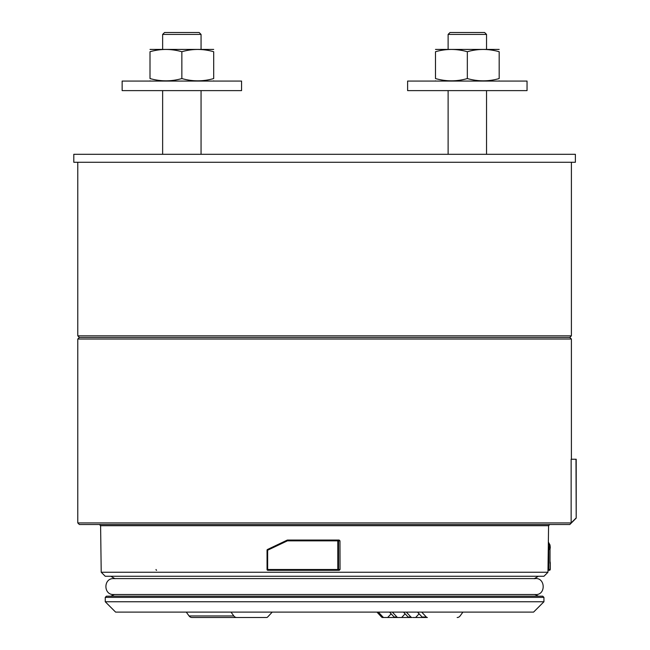 <?xml version="1.0" encoding="UTF-8"?>
<svg xmlns="http://www.w3.org/2000/svg" width="650" height="650" viewBox="0 0 650 650"><rect width="100%" height="100%" fill="white"/><g stroke="black" fill="none" stroke-linecap="round" stroke-linejoin="round"><path stroke-width="0.97" d="M571.399 335.839L569.806 337.431L79.373 337.431L77.781 335.839L571.399 335.839L571.399 162.273M571.399 459.241L571.399 339.024L77.781 339.024L77.781 522.933L571.139 522.933L571.139 459.241L576.201 459.241L576.201 518.123L575.997 459.241M77.781 522.933L79.373 524.526L569.806 524.526L576.201 518.123M550.022 563.29L550.022 547.064M548.364 542.084L549.949 544.879A0.796 0.699 151.6 0 1 550.022 545.261L550.176 546.553A0.796 0.731 -159 0 0 549.51 545.837L548.356 542.726M543.936 601.754L533.585 612.105L115.603 612.105L105.251 601.754L543.936 601.754L543.936 597.374L105.251 597.374L106.446 596.18L542.742 596.18L543.936 597.374M549.25 570.302L547.991 570.302A0.796 0.788 -90 0 0 548.771 569.506L550.176 569.506L550.176 561.925M547.966 572.244L543.936 576.274L105.251 576.274L101.213 572.244L547.966 572.244L548.576 525.704L100.604 525.704L99.409 524.526M340.031 569.506L339.219 570.302L267.841 570.302A0.796 0.788 -90 0 1 267.061 569.506L267.061 550.209L267.646 550.209L267.646 569.506L337.805 569.506L337.805 540.849L287.398 540.849L267.646 550.209L267.499 549.494L287.186 540.126L287.398 540.849L287.527 540.053L339.146 540.053L339.966 540.849L338.544 540.849L338.544 569.506L340.031 569.506L339.966 540.849M571.139 522.933L575.997 518.123M550.274 547.56L549.949 544.879A0.796 0.699 151.6 0 0 549.364 544.538M550.176 548.429L550.176 546.553L548.771 550.209A0.796 0.731 -159 0 0 548.267 549.534M538.363 576.274L534.186 578.727C545.756 576.314 546.406 596.123 534.706 594.482L538.363 596.18M222.341 617.5L221.804 617.5L222.341 617.5M231.026 612.105L233.829 615.956A3.981 3.729 -90 0 0 236.771 617.5L266.565 617.5A1.593 1.487 -90 0 0 267.613 617.037L272.236 612.105M186.274 612.105L189.077 615.956A3.981 3.729 -90 0 0 192.018 617.5L236.771 617.5M398.864 617.5L395.208 617.5A1.593 1.487 -90 0 1 394.152 617.037L396.955 617.037A1.593 1.487 90 0 0 398.003 617.5L384.02 617.5A1.593 1.487 90 0 1 382.964 617.037L378.349 612.105M409.191 617.5L409.191 617.5A1.593 1.487 -90 0 1 408.143 617.037L410.938 617.037A1.593 1.487 90 0 0 411.994 617.5L398.003 617.5M427.375 617.5L423.183 617.5A1.593 1.487 -90 0 1 422.126 617.037L426.319 617.037A1.593 1.487 90 0 0 427.375 617.5L412.856 617.5M389.537 612.105L394.152 617.037M396.955 617.037L392.332 612.105M403.52 612.105L408.143 617.037M410.938 617.037L406.323 612.105M417.511 612.105L422.126 617.037M426.319 617.037L421.704 612.105M382.623 617.5L384.02 617.5L382.623 617.5A1.593 1.487 90 0 1 381.566 617.037L376.951 612.105M462.914 612.105L460.111 615.956A3.981 3.729 90 0 1 457.161 617.5M419.104 613.811L415.651 617.5M405.121 613.811L401.668 617.5M391.137 613.811L387.676 617.5M181.854 78.561C171.316 81.583 160.696 81.583 150.004 78.561C150.004 81.583 150.004 81.583 150.004 78.561L150.004 51.724C160.542 48.701 171.161 48.701 181.854 51.724L181.854 78.561C192.546 81.583 203.157 81.583 213.696 78.561C213.696 81.583 213.696 81.583 213.696 78.561L213.696 51.724C213.696 48.701 213.696 48.701 213.696 51.724C203.003 48.701 192.392 48.701 181.854 51.724M150.004 51.724C150.004 48.701 150.004 48.701 150.004 51.724M150.004 49.424L213.696 49.424M241.564 81.063L122.143 81.063L122.143 90.618L241.564 90.618L241.564 81.063M162.638 34.417L164.564 32.5L199.144 32.5L201.061 34.417L162.638 34.417L162.638 49.221M527.044 81.063L407.615 81.063L407.615 90.618L527.044 90.618L527.044 81.063M448.118 34.417L450.036 32.5L484.624 32.5L486.541 34.417L448.118 34.417L448.118 49.221M467.334 78.561C456.796 81.583 446.176 81.583 435.484 78.561C435.484 81.583 435.484 81.583 435.484 78.561L435.484 51.724C446.022 48.701 456.633 48.701 467.334 51.724L467.334 78.561C478.026 81.583 488.637 81.583 499.176 78.561C499.176 81.583 499.176 81.583 499.176 78.561L499.176 51.724C499.176 48.701 499.176 48.701 499.176 51.724C488.483 48.701 477.872 48.701 467.334 51.724M435.484 51.724C435.484 48.701 435.484 48.701 435.484 51.724M435.484 49.424L499.176 49.424M575.38 162.273L73.799 162.273L73.799 154.31L575.38 154.31L575.38 162.273M548.259 550.209L548.771 550.209L548.771 569.506L548.259 569.506L548.259 550.046M549.388 570.302A0.796 0.788 -90 0 0 550.176 569.506L549.477 570.302M548.267 549.047L549.51 545.837M547.999 569.506L547.991 570.302M267.061 569.506L267.044 550.209A0.796 0.796 0 0 1 267.499 549.494L287.178 540.134M156.601 570.302A0.796 0.577 90 0 1 156.024 569.506M337.756 570.302A0.796 0.788 -90 0 0 338.544 569.506L337.805 569.506L337.756 570.302M267.841 570.302L267.646 569.506L267.044 569.506A0.796 0.796 0 0 0 267.841 570.302M338.544 540.849A0.796 0.788 -90 0 0 337.756 540.053L337.805 540.849L338.544 540.849M267.491 549.502A0.796 0.788 -90 0 0 267.061 550.209M233.829 615.956L189.077 615.956M381.566 617.037L382.964 617.037M114.993 578.727L110.825 576.274M114.481 594.482L110.825 596.18M77.781 335.839L77.781 162.273M550.274 562.794L550.274 569.506M101.213 572.244L100.604 525.704M105.251 601.754L105.251 597.374M79.373 337.431L77.781 339.024M569.806 337.431L571.399 339.024M548.576 525.704L549.77 524.526M535.576 578.606L113.612 578.606C103.342 578.11 103.342 595.018 113.612 594.523L535.576 594.523M213.249 81.063L213.696 80.86M150.459 81.063L150.004 80.86M201.061 154.31L201.061 90.618M201.061 49.221L201.061 34.417M162.638 154.31L162.638 90.618M486.541 154.31L486.541 90.618M486.541 49.221L486.541 34.417M448.118 154.31L448.118 90.618M498.729 81.063L499.176 80.86M435.931 81.063L435.484 80.86"/></g></svg>
